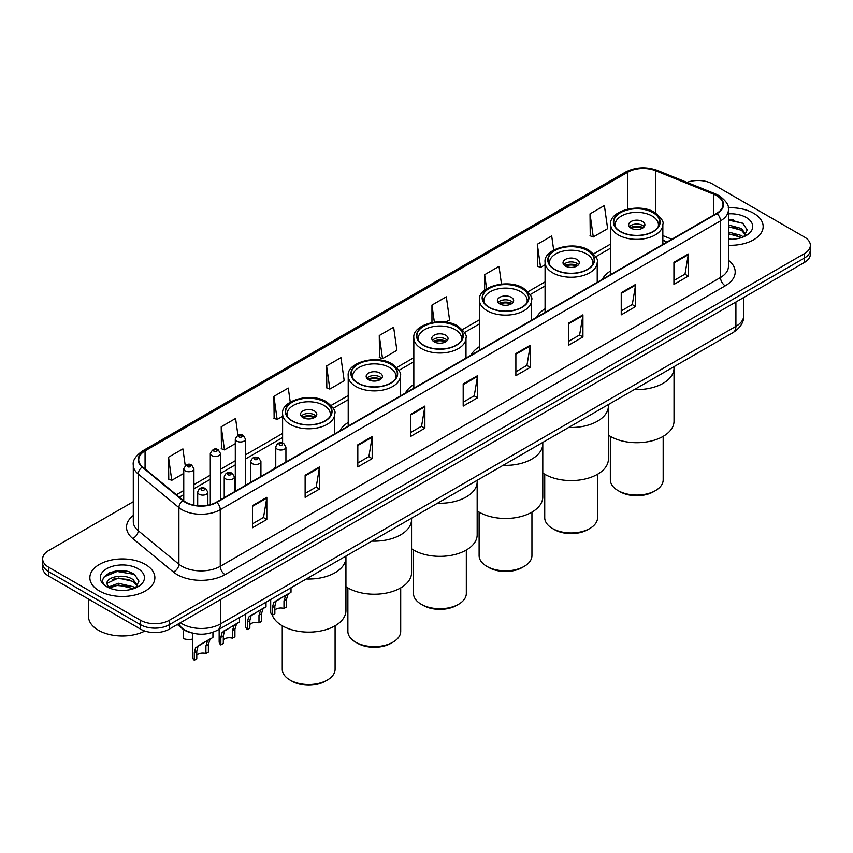 <?xml version="1.0" encoding="UTF-8"?>
<svg xmlns="http://www.w3.org/2000/svg" width="853" height="853" viewBox="0 0 853 853"><rect width="100%" height="100%" fill="white"/><g stroke="black" fill="none" stroke-linecap="round" stroke-linejoin="round"><path stroke-width="1.28" d="M275.764 466.282A35.901 20.728 0 0 0 274.186 468.809M348.216 422.438A35.901 20.728 0 0 0 339.803 430.925M413.833 384.554A35.901 20.728 0 0 0 405.42 393.041M479.45 346.67A35.901 20.728 0 0 0 471.037 355.157M545.067 308.786A35.901 20.728 0 0 0 536.654 317.273M610.684 270.902A35.901 20.728 0 0 0 602.271 279.389M666.982 242.039L662.845 240.365M192.053 632.969A20.323 11.729 180 0 1 182.361 628.672L177.307 624.513M125.071 570.988A27.093 15.642 0 0 0 109.216 572.875M733.345 219.807A27.093 15.642 0 0 0 728.419 219.775M133.292 501.703L48.6 550.601A20.323 11.729 0 0 0 42.65 558.896L42.65 567.746A20.323 11.729 0 0 0 48.6 576.042L140.564 629.141A20.323 11.729 0 0 0 169.299 629.141L804.4 262.468A20.323 11.729 0 0 0 810.35 254.173L810.35 249.748A20.323 11.729 0 0 1 804.4 258.043A20.323 11.729 0 0 0 810.35 249.748L810.35 245.323A20.323 11.729 0 0 0 804.4 237.027L712.436 183.939A20.323 11.729 0 0 0 686.996 182.393M42.65 558.896A20.323 11.729 0 0 0 48.6 567.192L140.564 620.291A20.323 11.729 0 0 0 169.299 620.291L169.299 624.716L804.4 258.043L169.299 624.716A20.323 11.729 0 0 1 140.564 624.716A20.323 11.729 0 0 0 169.299 624.716L169.299 629.141M48.6 567.192L48.6 571.617L140.564 624.716L48.6 571.617A20.323 11.729 0 0 1 42.65 563.321A20.323 11.729 0 0 0 48.6 571.617L48.6 576.042M753.625 213.25A32.51 18.766 0 0 0 728.27 207.801A32.51 18.766 0 0 1 753.625 213.25A32.51 18.766 0 0 1 763.147 226.514A32.51 18.766 0 0 0 753.625 213.25M145.351 564.43A32.51 18.766 0 0 0 109.92 560.368A32.51 18.766 0 0 0 89.853 577.705A32.51 18.766 0 0 0 99.374 590.98A32.51 18.766 0 0 0 134.806 595.042A32.51 18.766 0 0 0 154.873 577.705A32.51 18.766 0 0 0 145.351 564.43A32.51 18.766 0 0 0 109.92 560.368A32.51 18.766 0 0 0 89.853 577.705A32.51 18.766 0 0 0 99.374 590.98A32.51 18.766 0 0 0 134.806 595.042A32.51 18.766 0 0 0 154.873 577.705A32.51 18.766 0 0 0 145.351 564.43M716.648 195.657A21.677 12.518 180 0 1 723.003 204.507A21.677 12.518 180 0 1 716.648 213.357L216.427 502.161A21.677 12.518 180 0 1 183.342 500.487L142.632 466.922A21.677 12.518 180 0 1 138.719 459.735A21.677 12.518 180 0 1 145.063 450.896L627.851 172.157A21.677 12.518 180 0 1 655.616 170.749L713.758 194.26A21.677 12.518 180 0 1 716.648 195.657M717.032 195.433A22.221 12.827 0 0 0 714.068 194.004L655.925 170.493A22.221 12.827 0 0 0 627.477 171.933L144.679 450.672A22.221 12.827 0 0 0 142.195 467.092L182.905 500.668A22.221 12.827 0 0 0 216.811 502.374L717.032 213.581A22.221 12.827 0 0 0 717.032 195.433M252.445 505.637L252.445 527.762L266.818 519.466L266.818 497.342L252.445 505.637M252.445 523.838L263.513 517.451L266.754 498.077A5.417 3.124 -120 0 0 266.818 497.342M263.417 517.504L266.818 519.466M305.129 475.228L305.129 497.342L319.502 489.046L319.502 466.932L305.129 475.228M305.129 493.418L316.196 487.031L319.438 467.668A5.417 3.124 -120 0 0 319.502 466.932M316.1 487.084L319.502 489.046M357.812 444.808L357.812 466.932L372.185 458.637L372.185 436.512L357.812 444.808M357.812 463.008L368.88 456.611L372.132 437.248A5.417 3.124 -120 0 0 372.185 436.512M368.784 456.675L372.185 458.637M410.506 414.387L410.506 436.512L424.869 428.217L424.869 406.092L410.506 414.387M410.506 432.588L421.574 426.201L424.815 406.828A5.417 3.124 -120 0 0 424.869 406.092M421.467 426.255L424.869 428.217M673.934 262.297L673.934 284.422L688.296 276.127L688.296 254.002L673.934 262.297M673.934 280.498L685.002 274.112L688.243 254.738A5.417 3.124 -120 0 0 688.296 254.002M684.895 274.165L688.296 276.127M621.24 292.718L621.24 314.842L635.613 306.547L635.613 284.422L621.24 292.718M621.24 310.918L632.308 304.532L635.56 285.158A5.417 3.124 -120 0 0 635.613 284.422M632.212 304.585L635.613 306.547M568.556 323.138L568.556 345.262L582.93 336.967L582.93 314.842L568.556 323.138M568.556 341.339L579.624 334.941L582.866 315.578A5.417 3.124 -120 0 0 582.93 314.842M579.528 335.005L582.93 336.967M515.873 353.558L515.873 375.672L530.246 367.376L530.246 345.262L515.873 353.558M515.873 371.748L526.941 365.361L530.182 345.998A5.417 3.124 -120 0 0 530.246 345.262M526.845 365.415L530.246 367.376M463.19 383.967L463.19 406.092L477.552 397.797L477.552 375.672L463.19 383.967M463.19 402.168L474.257 395.781L477.499 376.408A5.417 3.124 -120 0 0 477.552 375.672M474.161 395.835L477.552 397.797M728.419 245.248A32.51 18.766 0 0 0 763.147 226.514A32.51 18.766 0 0 1 728.419 245.248M169.299 620.291L804.4 253.618A20.323 11.729 0 0 0 810.35 245.323M290.255 402.168L288.271 388.062L273.909 396.357L274.133 418.343M237.934 435.201L235.588 418.482L221.215 426.777L221.449 448.763M185.25 465.674L182.905 448.902L168.531 457.197L168.766 479.183M445.714 322.157L449.574 319.928L446.332 296.812L431.959 305.107L431.959 322.509M501.489 284.06L499.016 266.392L484.643 274.687L484.643 290.255M553.682 250.068L551.699 235.972L537.326 244.267L537.561 266.264M590.02 213.858L593.261 236.963L607.624 228.668L604.382 205.562L590.02 213.858L590.244 235.844M326.592 365.937L329.834 389.053L344.207 380.758L340.955 357.642L326.592 365.937L326.816 387.934M379.276 335.528L382.517 358.644L396.89 350.348L393.638 327.232L379.276 335.528L379.51 357.514M382.517 358.644L379.276 357.428M431.959 305.107L434.348 322.114M484.643 274.687L486.626 288.815M537.326 244.267L540.578 267.384L545.067 264.793M540.578 267.384L537.326 266.179M593.261 236.963L590.02 235.759M329.834 389.053L326.592 387.848M273.909 396.357L277.15 419.473L282.599 416.328M277.15 419.473L273.909 418.258M221.215 426.777L224.467 449.894L235.3 443.635M224.467 449.894L221.215 448.678M168.531 457.197L171.773 480.314L183.758 473.394M171.773 480.314L168.531 479.098M728.419 239.021L732.098 239.245M728.419 232.005L741.47 235.545L743.262 236.985M728.419 233.754L741.79 237.529M728.419 224.979L741.47 228.519L745.863 234.596M728.419 226.738L741.47 230.278L745.522 235.055M728.419 239.203A22.082 12.752 0 0 0 746.258 235.535A22.082 12.752 0 0 0 746.258 217.504A22.082 12.752 0 0 0 728.419 213.836M743.784 236.771L747.239 229.969L742.867 223.379L728.419 219.424M728.419 220.106L742.568 223.177M728.419 227.133L737.674 228.337M728.419 234.159L737.674 235.364M634.344 389.565A37.255 21.506 0 0 0 674.019 368.101A37.255 21.506 180 0 1 663.101 383.306A37.255 21.506 180 0 1 634.344 389.565M653.046 212.696A23.031 13.296 0 0 0 627.947 209.806A23.031 13.296 0 0 0 613.733 222.089A23.031 13.296 0 0 0 620.483 231.494A23.031 13.296 0 0 0 645.572 234.383A23.031 13.296 0 0 0 659.795 222.089A23.031 13.296 0 0 0 653.046 212.696M615.45 227.122A21.677 12.518 180 0 1 615.088 224.861A21.677 12.518 180 0 1 628.469 213.293A21.677 12.518 180 0 1 652.087 216.012A21.677 12.518 180 0 1 658.441 224.861A21.677 12.518 180 0 1 658.079 227.122M642.512 221.545A8.125 4.692 0 0 0 633.651 220.522A8.125 4.692 0 0 0 628.64 224.861A8.125 4.692 0 0 0 631.017 228.177A8.125 4.692 0 0 0 639.878 229.19A8.125 4.692 0 0 0 644.889 224.861A8.125 4.692 0 0 0 642.512 221.545M644.164 226.791A8.125 4.692 0 0 0 642.512 225.416A8.125 4.692 0 0 0 629.354 226.791M630.196 227.623A10.833 6.259 180 0 1 642.853 227.431L642.853 227.964M631.081 228.22A9.479 5.47 180 0 1 641.872 227.986L642.853 227.431M641.712 228.583L641.872 227.986M608.402 435.137A37.255 21.506 -0 0 0 663.101 436.405A37.255 21.506 -0 0 0 674.019 421.19L674.019 366.662M610.343 436.363L610.343 479.823A26.422 15.247 -0 0 0 618.084 490.603A26.422 15.247 -0 0 0 655.445 490.603L655.445 490.603A26.422 15.247 -0 0 0 663.176 479.823L663.176 436.363M618.084 490.603L620.003 491.712A23.703 13.691 -0 0 0 653.526 491.712L655.445 490.603L653.526 491.712M88.499 599.073L88.499 616.42A33.864 19.555 0 0 0 98.415 630.25A33.864 19.555 0 0 0 144.861 631.028M118.663 590.276L123.824 590.425M108.534 587.035L118.396 583.271L133.185 586.736L134.977 588.165M109.44 587.984L118.396 585.03L133.516 588.709M108.694 587.717L107.105 584.006A15.311 8.839 0 0 0 109.579 588.101M137.589 585.787L133.185 579.709C123.994 572.853 105.09 577.086 107.105 584.006L107.052 583.335M107.147 584.23L107.574 583.089L118.396 578.003L133.185 581.469L137.237 586.246M135.499 587.952L138.964 581.16L134.582 574.559C119.089 563.428 91.548 578.099 107.457 587.099L108.246 587.589M137.983 568.684A22.082 12.752 0 0 0 106.742 568.684A22.082 12.752 0 0 0 106.742 586.725A22.082 12.752 0 0 0 137.983 586.725A22.082 12.752 0 0 0 137.983 568.684M104.226 576.777L117.192 571.457L134.284 574.368M112.329 579.368L117.192 578.483L129.4 579.528M112.329 586.384L117.192 585.51L129.4 586.555M568.727 427.449A37.255 21.506 0 0 0 608.402 405.985A37.255 21.506 180 0 1 597.484 421.19A37.255 21.506 180 0 1 568.727 427.449M587.429 250.579A23.031 13.296 0 0 0 562.33 247.69A23.031 13.296 0 0 0 548.116 259.973A23.031 13.296 0 0 0 554.866 269.377A23.031 13.296 0 0 0 579.955 272.256A23.031 13.296 0 0 0 594.178 259.973A23.031 13.296 0 0 0 587.429 250.579M549.833 265.006A21.677 12.518 180 0 1 549.471 262.745A21.677 12.518 180 0 1 562.852 251.177A21.677 12.518 180 0 1 586.469 253.895A21.677 12.518 180 0 1 592.824 262.745A21.677 12.518 180 0 1 592.462 265.006M576.895 259.429A8.125 4.692 0 0 0 568.034 258.406A8.125 4.692 0 0 0 563.012 262.745A8.125 4.692 0 0 0 565.4 266.061A8.125 4.692 0 0 0 574.261 267.074A8.125 4.692 0 0 0 579.272 262.745A8.125 4.692 0 0 0 576.895 259.429M578.547 264.675A8.125 4.692 0 0 0 576.895 263.3A8.125 4.692 0 0 0 563.737 264.675M564.579 265.507A10.833 6.259 180 0 1 577.236 265.315L577.236 265.848M565.464 266.104A9.479 5.47 180 0 1 576.255 265.869L577.236 265.315M576.095 266.467L576.255 265.869M542.785 473.02A37.255 21.506 -0 0 0 597.484 474.289A37.255 21.506 -0 0 0 608.402 459.074L608.402 404.546M544.726 474.247L544.726 517.707A26.422 15.247 -0 0 0 552.467 528.487A26.422 15.247 -0 0 0 589.828 528.487L589.828 528.487A26.422 15.247 -0 0 0 597.558 517.707L597.558 474.247M552.467 528.487L554.386 529.596A23.703 13.691 -0 0 0 587.909 529.596L589.828 528.487L587.909 529.596M503.11 465.333A37.255 21.506 0 0 0 542.785 443.869A37.255 21.506 180 0 1 531.867 459.074A37.255 21.506 180 0 1 503.11 465.333M521.812 288.463A23.031 13.296 0 0 0 496.713 285.574A23.031 13.296 0 0 0 482.499 297.857A23.031 13.296 0 0 0 489.249 307.261A23.031 13.296 0 0 0 514.338 310.14A23.031 13.296 0 0 0 528.561 297.857A23.031 13.296 0 0 0 521.812 288.463M484.216 302.89A21.677 12.518 180 0 1 483.854 300.629A21.677 12.518 180 0 1 497.235 289.06A21.677 12.518 180 0 1 520.852 291.779A21.677 12.518 180 0 1 527.207 300.629A21.677 12.518 180 0 1 526.845 302.89M511.278 297.313A8.125 4.692 0 0 0 502.417 296.29A8.125 4.692 0 0 0 497.395 300.629A8.125 4.692 0 0 0 499.783 303.945A8.125 4.692 0 0 0 508.644 304.958A8.125 4.692 0 0 0 513.655 300.629A8.125 4.692 0 0 0 511.278 297.313M512.93 302.559A8.125 4.692 0 0 0 511.278 301.184A8.125 4.692 0 0 0 498.12 302.559M498.962 303.391A10.833 6.259 180 0 1 511.619 303.199L511.619 303.732M499.847 303.988A9.479 5.47 180 0 1 510.638 303.753L511.619 303.199M510.478 304.35L510.638 303.753M477.168 510.904A37.255 21.506 -0 0 0 531.867 512.173A37.255 21.506 -0 0 0 542.785 496.958L542.785 442.43M479.109 512.131L479.109 555.58A26.422 15.247 -0 0 0 486.85 566.371A26.422 15.247 -0 0 0 524.211 566.371L524.211 566.371A26.422 15.247 -0 0 0 531.941 555.58L531.941 512.131M486.85 566.371L488.769 567.48A23.703 13.691 -0 0 0 522.292 567.48L524.211 566.371L522.292 567.48M437.493 503.217A37.255 21.506 0 0 0 477.168 481.753A37.255 21.506 180 0 1 466.25 496.958A37.255 21.506 180 0 1 437.493 503.217M456.195 326.347A23.031 13.296 0 0 0 431.096 323.458A23.031 13.296 0 0 0 416.882 335.741A23.031 13.296 0 0 0 423.621 345.145A23.031 13.296 0 0 0 448.721 348.024A23.031 13.296 0 0 0 462.944 335.741A23.031 13.296 0 0 0 456.195 326.347M418.599 340.774A21.677 12.518 180 0 1 418.237 338.513A21.677 12.518 180 0 1 431.618 326.944A21.677 12.518 180 0 1 455.235 329.663A21.677 12.518 180 0 1 461.59 338.513A21.677 12.518 180 0 1 461.228 340.774M445.661 335.197A8.125 4.692 0 0 0 436.8 334.173A8.125 4.692 0 0 0 431.778 338.513A8.125 4.692 0 0 0 434.166 341.829A8.125 4.692 0 0 0 443.016 342.842A8.125 4.692 0 0 0 448.038 338.513A8.125 4.692 0 0 0 445.661 335.197M447.313 340.443A8.125 4.692 0 0 0 445.661 339.067A8.125 4.692 0 0 0 432.503 340.443M433.345 341.275A10.833 6.259 180 0 1 446.002 341.083L446.002 341.616M434.23 341.872A9.479 5.47 180 0 1 445.021 341.637L446.002 341.083M444.861 342.234L445.021 341.637M411.551 548.788A37.255 21.506 -0 0 0 466.25 550.057A37.255 21.506 -0 0 0 477.168 534.842L477.168 480.314M413.492 550.014L413.492 593.464A26.422 15.247 -0 0 0 421.233 604.255A26.422 15.247 -0 0 0 458.594 604.255L458.594 604.255A26.422 15.247 -0 0 0 466.324 593.464L466.324 550.014M421.233 604.255L423.152 605.363A23.703 13.691 -0 0 0 456.675 605.363L458.594 604.255L456.675 605.363M371.876 541.101A37.255 21.506 0 0 0 411.551 519.637A37.255 21.506 180 0 1 400.633 534.842A37.255 21.506 180 0 1 371.876 541.101M390.578 364.231A23.031 13.296 0 0 0 365.479 361.341A23.031 13.296 0 0 0 351.265 373.625A23.031 13.296 0 0 0 358.004 383.029A23.031 13.296 0 0 0 383.104 385.908A23.031 13.296 0 0 0 397.327 373.625A23.031 13.296 0 0 0 390.578 364.231M352.982 378.657A21.677 12.518 180 0 1 352.62 376.397A21.677 12.518 180 0 1 366.001 364.828A21.677 12.518 180 0 1 389.618 367.547A21.677 12.518 180 0 1 395.973 376.397A21.677 12.518 180 0 1 395.611 378.657M380.043 373.081A8.125 4.692 0 0 0 371.183 372.057A8.125 4.692 0 0 0 366.161 376.397A8.125 4.692 0 0 0 368.549 379.713A8.125 4.692 0 0 0 377.399 380.726A8.125 4.692 0 0 0 382.421 376.397A8.125 4.692 0 0 0 380.043 373.081M381.696 378.327A8.125 4.692 0 0 0 380.043 376.951A8.125 4.692 0 0 0 366.886 378.327M367.728 379.159A10.833 6.259 180 0 1 380.385 378.967L380.385 379.5M368.613 379.756A9.479 5.47 180 0 1 379.404 379.521L380.385 378.967M379.244 380.118L379.404 379.521M345.934 586.672A37.255 21.506 -0 0 0 400.633 587.941A37.255 21.506 -0 0 0 411.551 572.726L411.551 518.197M347.875 587.898L347.875 631.348A26.422 15.247 -0 0 0 355.616 642.138A26.422 15.247 -0 0 0 392.977 642.138L392.977 642.138A26.422 15.247 -0 0 0 400.707 631.348L400.707 587.898M355.616 642.138L357.535 643.247A23.703 13.691 -0 0 0 391.058 643.247L392.977 642.138L391.058 643.247M306.259 578.984A37.255 21.506 0 0 0 345.934 557.521A37.255 21.506 180 0 1 335.016 572.726A37.255 21.506 180 0 1 306.259 578.984M324.961 402.115A23.031 13.296 0 0 0 299.861 399.225A23.031 13.296 0 0 0 285.648 411.509A23.031 13.296 0 0 0 292.387 420.913A23.031 13.296 0 0 0 317.487 423.792A23.031 13.296 0 0 0 331.71 411.509A23.031 13.296 0 0 0 324.961 402.115M287.365 416.541A21.677 12.518 180 0 1 287.003 414.281A21.677 12.518 180 0 1 300.384 402.712A21.677 12.518 180 0 1 324.001 405.431A21.677 12.518 180 0 1 330.356 414.281A21.677 12.518 180 0 1 329.994 416.541M314.426 410.965A8.125 4.692 0 0 0 305.566 409.941A8.125 4.692 0 0 0 300.544 414.281A8.125 4.692 0 0 0 302.932 417.597A8.125 4.692 0 0 0 311.782 418.61A8.125 4.692 0 0 0 316.804 414.281A8.125 4.692 0 0 0 314.426 410.965M316.079 416.211A8.125 4.692 0 0 0 314.426 414.835A8.125 4.692 0 0 0 301.269 416.211M302.111 417.042A10.833 6.259 180 0 1 314.768 416.85L314.768 417.384M302.996 417.639A9.479 5.47 180 0 1 313.787 417.405L314.768 416.85M313.627 418.002L313.787 417.405M272.203 614.992A37.255 21.506 -0 0 0 298.017 631.22A37.255 21.506 -0 0 0 335.016 625.825A37.255 21.506 -0 0 0 345.934 610.609L345.934 556.081M282.258 625.782L282.258 669.232A26.422 15.247 -0 0 0 289.999 680.022A26.422 15.247 -0 0 0 327.36 680.022L327.36 680.022A26.422 15.247 -0 0 0 335.09 669.232L335.09 625.782M289.999 680.022L291.907 681.131A23.703 13.691 -0 0 0 325.441 681.131L327.36 680.022L325.441 681.131M274.847 610.108A6.771 3.913 180 0 1 283.985 608.445L283.985 600.864L285.638 595.735L286.811 594.648L277.63 599.947L276.063 601.269L274.847 606.131L274.847 613.723L272.374 615.152A10.161 5.864 180 0 1 270.689 611.91L270.689 599.52M272.374 615.152L272.374 607.56L273.664 602.644L287.621 594.178M291.012 587.781L291.012 592.217L288.037 594.349L286.448 599.435L286.448 607.016L283.985 608.445M275.167 601.365L277.63 599.947L275.167 601.365M249.844 624.535A6.771 3.913 180 0 1 258.981 622.882L258.981 615.29L260.634 610.172L261.807 609.085L251.059 615.695L249.844 620.568L249.844 628.16L247.37 629.578A10.161 5.864 180 0 1 245.685 626.347L245.685 613.957M247.37 629.578L247.37 621.997L248.66 617.082L262.617 608.605M266.008 602.218L266.008 606.654L263.033 608.786L261.444 613.872L261.444 621.453L258.981 622.882M250.164 615.802L252.627 614.384L250.164 615.802M223.305 639.857A6.771 3.913 180 0 1 232.442 638.204L232.442 630.612L234.106 625.484L235.268 624.396L224.52 631.017L223.305 635.89L223.305 643.471L220.842 644.9A10.161 5.864 180 0 1 219.157 641.669L219.157 629.269M220.842 644.9L220.842 637.319L222.132 632.404L236.089 623.927M239.469 617.54L239.469 621.976L236.494 624.108L234.916 629.183L234.916 636.775L232.442 638.204M223.625 631.124L226.088 629.695L223.625 631.124M196.776 655.179A6.771 3.913 180 0 1 205.914 653.515L205.914 645.934L207.567 640.806L208.74 639.718L199.559 645.017L197.992 646.339L196.776 651.212L196.776 658.793L194.303 660.222A10.161 5.864 180 0 1 192.618 656.981L192.618 633.118M194.303 660.222L194.303 652.63L195.593 647.726L209.55 639.249M212.941 632.276L212.941 637.298L209.966 639.43L208.377 644.505L208.377 652.097L205.914 653.515M197.096 646.446L199.559 645.017L197.096 646.446M183.235 630.932L183.235 638.513A10.161 5.864 180 0 0 192.618 639.068M180.409 622.722A27.093 15.642 0 0 0 182.233 623.884A27.093 15.642 0 0 0 220.543 623.884L735.904 326.347A27.093 15.642 0 0 0 743.848 315.279C744.04 322.007 740.457 327.765 733.1 332.542L217.739 630.09A13.552 7.826 60 0 0 220.543 623.884L220.543 599.552M735.904 302.015L735.904 326.347A13.552 7.826 60 0 1 733.1 332.542M179.311 623.362A13.552 9.063 129.5 0 0 181.678 627.765L177.563 624.364M804.4 262.468L804.4 253.618M140.564 629.141L140.564 620.291M728.419 260.25A33.864 19.555 180 0 1 725.274 285.808L225.053 574.613A6.771 3.913 60 0 1 220.255 566.307L720.486 277.513A27.093 15.642 0 0 0 728.419 266.445L728.419 209.817A27.093 15.642 180 0 1 720.486 220.874A6.771 3.913 -120 0 0 717.032 213.581M225.053 574.613A33.864 19.555 180 0 1 177.157 574.613A33.864 19.555 180 0 1 173.362 572L132.642 538.424A33.864 19.555 180 0 1 133.292 515.479M181.945 566.307A27.093 15.642 0 0 0 220.255 566.307L220.255 509.678A27.093 15.642 180 0 1 178.906 507.588L138.197 474.023A27.093 15.642 180 0 1 133.292 465.045L133.292 521.684A27.093 15.642 0 0 0 138.197 530.651L178.906 564.228A27.093 15.642 0 0 0 181.945 566.307M728.419 209.817C729.326 205.584 726.212 200.86 719.079 195.657L715.518 193.93A6.771 3.177 112 0 0 714.068 194.004M715.518 193.93L657.375 170.419C646.158 166.452 635.506 167.028 625.43 172.146A6.771 3.913 60 0 1 627.477 171.933M144.679 450.672A6.771 3.913 -120 0 0 142.632 450.885C135.606 455.939 132.492 460.663 133.292 465.045M142.195 467.092A6.771 4.532 129.5 0 0 138.197 474.023L138.197 530.651A6.771 4.532 -50.5 0 1 132.642 538.424M657.375 170.419A6.771 3.177 112 0 0 655.925 170.493M182.905 500.668A6.771 4.532 129.5 0 0 178.906 507.588L178.906 564.228A6.771 4.532 -50.5 0 1 173.362 572M216.811 502.374A6.771 3.913 60 0 1 220.255 509.678L720.486 220.874L720.486 277.513A6.771 3.913 60 0 0 725.274 285.808M145.063 450.896L145.063 468.915M713.758 194.26L713.758 215.031M655.616 170.749L655.616 213.015M671.812 239.245L662.845 235.609M627.851 172.157L627.851 209.049M610.684 244.011L593.624 253.863M545.067 281.895L528.007 291.747M479.45 319.779L462.39 329.631M413.833 357.663L396.773 367.515M348.216 395.547L331.156 405.399M282.599 433.431L245.461 454.873M235.3 460.737L220.458 469.31M210.296 475.174L193.919 484.621M183.758 490.486L176.39 494.751M463.19 384.671L477.499 376.408M515.873 354.251L530.182 345.998M568.556 323.841L582.866 315.578M621.24 293.421L635.56 285.158M673.934 263.001L688.243 254.738M410.506 415.091L424.815 406.828M357.812 445.511L372.132 437.248M305.129 475.921L319.438 467.668M252.445 506.341L266.754 498.077M620.238 231.632A23.372 13.488 0 0 0 653.291 231.632A23.372 13.488 0 0 0 653.291 212.557A23.372 13.488 0 0 0 620.238 212.557A23.372 13.488 0 0 0 620.238 231.632M662.845 244.427L662.845 224.307A26.08 15.055 180 0 1 646.745 238.211A26.08 15.055 180 0 1 618.318 234.948A26.08 15.055 180 0 1 610.684 224.307L610.684 274.538M554.621 269.516A23.372 13.488 0 0 0 587.674 269.516A23.372 13.488 0 0 0 587.674 250.441A23.372 13.488 0 0 0 554.621 250.441A23.372 13.488 0 0 0 554.621 269.516M597.228 282.311L597.228 262.191A26.08 15.055 180 0 1 581.128 276.095A26.08 15.055 180 0 1 552.701 272.832A26.08 15.055 180 0 1 545.067 262.191L545.067 312.422M489.004 307.4A23.372 13.488 0 0 0 522.057 307.4A23.372 13.488 0 0 0 522.057 288.325A23.372 13.488 0 0 0 489.004 288.325A23.372 13.488 0 0 0 489.004 307.4M531.611 320.195L531.611 300.075A26.08 15.055 180 0 1 515.511 313.979A26.08 15.055 180 0 1 487.084 310.716A26.08 15.055 180 0 1 479.45 300.075L479.45 350.306M423.387 345.284A23.372 13.488 0 0 0 456.43 345.284A23.372 13.488 0 0 0 456.43 326.209A23.372 13.488 0 0 0 423.387 326.209A23.372 13.488 0 0 0 423.387 345.284M465.994 358.079L465.994 337.959A26.08 15.055 180 0 1 449.894 351.862A26.08 15.055 180 0 1 421.467 348.6A26.08 15.055 180 0 1 413.833 337.959L413.833 388.19M357.77 383.168A23.372 13.488 0 0 0 390.813 383.168A23.372 13.488 0 0 0 390.813 364.092A23.372 13.488 0 0 0 357.77 364.092A23.372 13.488 0 0 0 357.77 383.168M400.366 395.963L400.366 375.842A26.08 15.055 180 0 1 384.276 389.746A26.08 15.055 180 0 1 355.85 386.484A26.08 15.055 180 0 1 348.216 375.842L348.216 426.073M292.152 421.051A23.372 13.488 0 0 0 325.196 421.051A23.372 13.488 0 0 0 325.196 401.976A23.372 13.488 0 0 0 292.152 401.976A23.372 13.488 0 0 0 292.152 421.051M334.749 433.846L334.749 413.726A26.08 15.055 180 0 1 318.659 427.63A26.08 15.055 180 0 1 290.233 424.367A26.08 15.055 180 0 1 282.599 413.726L282.599 442.984M277.257 449.179A5.075 2.932 180 0 1 275.764 447.1C277.065 442.931 279.72 441.726 283.74 443.475L285.926 447.1A5.075 2.932 180 0 1 282.791 449.808A5.075 2.932 180 0 1 277.257 449.179M282.044 443.645A1.695 0.981 0 0 0 279.656 443.645A1.695 0.981 0 0 0 279.656 445.031A1.695 0.981 0 0 0 282.044 445.031A1.695 0.981 0 0 0 282.044 443.645M286.811 594.648L289.274 593.219M283.985 600.864L286.448 599.435M272.374 607.56L274.847 606.131M252.253 463.605A5.075 2.932 180 0 1 250.771 461.537C252.061 457.368 254.727 456.163 258.736 457.912L260.922 461.537A5.075 2.932 180 0 1 257.787 464.245A5.075 2.932 180 0 1 252.253 463.605M257.041 458.082A1.695 0.981 0 0 0 254.652 458.082A1.695 0.981 0 0 0 254.652 459.458A1.695 0.981 0 0 0 257.041 459.458A1.695 0.981 0 0 0 257.041 458.082M261.807 609.085L264.27 607.656M258.981 615.29L261.444 613.872M247.37 621.997L249.844 620.568M225.725 478.928A5.075 2.932 180 0 1 224.232 476.859C225.533 472.69 228.188 471.474 232.208 473.234L234.394 476.859A5.075 2.932 180 0 1 231.259 479.567A5.075 2.932 180 0 1 225.725 478.928M230.513 473.394A1.695 0.981 0 0 0 228.114 473.394A1.695 0.981 0 0 0 228.114 474.78A1.695 0.981 0 0 0 230.513 474.78A1.695 0.981 0 0 0 230.513 473.394M235.268 624.396L237.731 622.978M232.442 630.612L234.916 629.183M220.842 637.319L223.305 635.89M199.186 494.25A5.075 2.932 180 0 1 197.693 492.17C198.994 488.012 201.649 486.796 205.669 488.556L207.855 492.17A5.075 2.932 180 0 1 204.72 494.889A5.075 2.932 180 0 1 199.186 494.25M203.974 488.716A1.695 0.981 0 0 0 201.585 488.716A1.695 0.981 0 0 0 201.585 490.102A1.695 0.981 0 0 0 203.974 490.102A1.695 0.981 0 0 0 203.974 488.716M208.74 639.718L211.203 638.3M205.914 645.934L208.377 644.505M194.303 652.63L196.776 651.212M245.461 485.4L245.461 439.05A5.075 2.932 180 0 1 242.316 441.769A5.075 2.932 180 0 1 236.782 441.129A5.075 2.932 180 0 1 235.3 439.05L235.3 491.264M239.181 436.981A1.695 0.981 0 0 0 241.57 436.981A1.695 0.981 0 0 0 241.57 435.595A1.695 0.981 0 0 0 239.181 435.595A1.695 0.981 0 0 0 239.181 436.981M220.458 499.837L220.458 453.487A5.075 2.932 180 0 1 217.323 456.195A5.075 2.932 180 0 1 211.779 455.566A5.075 2.932 180 0 1 210.296 453.487L210.296 504.645M214.178 451.418A1.695 0.981 0 0 0 216.577 451.418A1.695 0.981 0 0 0 216.577 450.032A1.695 0.981 0 0 0 214.178 450.032A1.695 0.981 0 0 0 214.178 451.418M193.919 505.115L193.919 468.809A5.075 2.932 180 0 1 190.784 471.517A5.075 2.932 180 0 1 185.25 470.877A5.075 2.932 180 0 1 183.758 468.809L183.758 500.818M187.639 466.73A1.695 0.981 0 0 0 190.038 466.73A1.695 0.981 0 0 0 190.038 465.354A1.695 0.981 0 0 0 187.639 465.354A1.695 0.981 0 0 0 187.639 466.73M217.739 630.09C206.842 635.56 195.934 635.56 185.037 630.09L181.678 627.765M743.848 315.279L743.848 297.43M625.43 172.146L142.632 450.885M610.684 248.127L595.767 256.742M545.067 286.011L530.15 294.626M479.45 323.895L464.522 332.51M413.833 361.779L398.905 370.394M348.216 399.662L333.288 408.278M282.599 437.546L245.461 458.999M235.3 464.864L220.458 473.426M210.296 479.29L193.919 488.748M183.758 494.612L179.333 497.171M667.174 241.921L662.845 240.173M662.845 224.307C664.124 221.951 661.395 217.984 654.646 212.418C639.057 202.47 608.807 211.149 610.684 224.307M658.441 224.861L658.441 226.589M615.088 224.861L615.088 226.589M597.228 262.191C598.507 259.834 595.778 255.868 589.028 250.302C573.44 240.354 543.19 249.033 545.067 262.191M592.824 262.745L592.824 264.473M549.471 262.745L549.471 264.473M531.611 300.075C532.89 297.718 530.161 293.752 523.411 288.186C507.823 278.238 477.573 286.917 479.45 300.075M527.207 300.629L527.207 302.357M483.854 300.629L483.854 302.357M465.994 337.959C467.273 335.602 464.544 331.636 457.794 326.07C442.206 316.122 411.956 324.801 413.833 337.959M461.59 338.513L461.59 340.24M418.237 338.513L418.237 340.24M400.366 375.842C401.656 373.486 398.927 369.52 392.177 363.954C376.589 354.006 346.339 362.685 348.216 375.842M395.973 376.397L395.973 378.124M352.62 376.397L352.62 378.124M334.749 413.726C336.039 411.37 333.31 407.403 326.55 401.838C310.972 391.89 280.722 400.569 282.599 413.726M330.356 414.281L330.356 416.008M287.003 414.281L287.003 416.008M275.764 467.902L275.764 447.1M285.926 462.027L285.926 447.1M250.771 482.329L250.771 461.537M260.922 476.464L260.922 461.537M224.232 497.651L224.232 476.859M234.394 491.786L234.394 476.859M197.693 505.669L197.693 492.17M207.855 505.2L207.855 492.17M245.461 439.05L243.265 435.435C240.322 433.303 237.667 434.508 235.3 439.05M220.458 453.487L218.261 449.862C215.319 447.74 212.664 448.945 210.296 453.487M193.919 468.809L191.733 465.184C188.78 463.062 186.125 464.267 183.758 468.809"/></g></svg>
